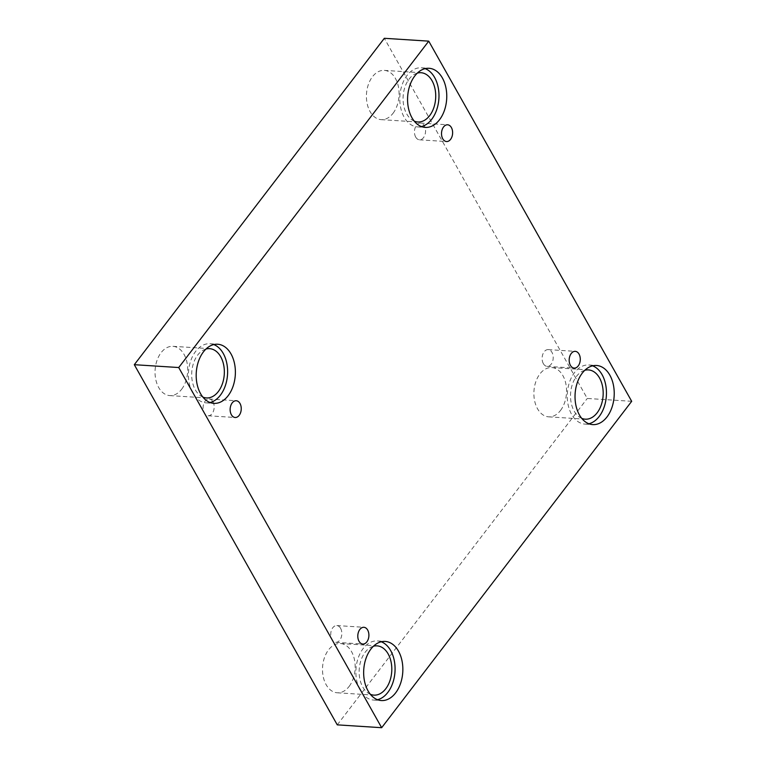 <?xml version="1.0" encoding="UTF-8"?>
<svg xmlns="http://www.w3.org/2000/svg" width="766" height="766" viewBox="0 0 766 766"><rect width="100%" height="100%" fill="white"/><g stroke="black" fill="none" stroke-linecap="round" stroke-linejoin="round"><path stroke-width="0.57" stroke-dasharray="3.83 2.87" d="M631.691 401.307L587.273 398.464L384.331 38.3M212.938 401.757A8.397 5.544 -86.3 0 1 213.523 410.949A8.397 5.544 -86.3 0 1 208.093 415.766A8.397 5.544 -86.3 0 1 204.321 413.018A8.397 5.544 -86.3 0 1 203.737 403.835A8.397 5.544 -86.3 0 1 209.166 399.009A8.397 5.544 -86.3 0 1 212.938 401.757M340.592 628.312A8.397 5.544 -86.3 0 1 341.176 637.494A8.397 5.544 -86.3 0 1 335.747 642.32A8.397 5.544 -86.3 0 1 331.975 639.572A8.397 5.544 -86.3 0 1 331.391 630.38A8.397 5.544 -86.3 0 1 336.82 625.563A8.397 5.544 -86.3 0 1 340.592 628.312M337.26 724.856L587.273 398.464M349.133 686.422A24.684 16.297 93.7 0 0 354.476 659.765A24.684 16.297 93.7 0 0 340.41 643.517A24.684 16.297 93.7 0 0 328.537 649.884A24.684 16.297 93.7 0 0 323.195 676.541A24.684 16.297 93.7 0 0 337.26 692.79A24.684 16.297 93.7 0 0 349.133 686.422M181.666 389.224A24.684 16.297 93.7 0 0 187.009 362.567A24.684 16.297 93.7 0 0 172.953 346.328A24.684 16.297 93.7 0 0 161.08 352.686A24.684 16.297 93.7 0 0 155.737 379.342A24.684 16.297 93.7 0 0 169.803 395.591A24.684 16.297 93.7 0 0 181.666 389.224M393.044 113.282A24.684 16.297 93.7 0 0 398.387 86.625A24.684 16.297 93.7 0 0 384.321 70.376A24.684 16.297 93.7 0 0 372.458 76.734A24.684 16.297 93.7 0 0 367.106 103.391A24.684 16.297 93.7 0 0 381.171 119.64A24.684 16.297 93.7 0 0 393.044 113.282M560.501 410.471A24.684 16.297 93.7 0 0 565.854 383.814A24.684 16.297 93.7 0 0 551.788 367.565A24.684 16.297 93.7 0 0 539.915 373.932A24.684 16.297 93.7 0 0 534.572 400.589A24.684 16.297 93.7 0 0 548.638 416.838A24.684 16.297 93.7 0 0 560.501 410.471M581.72 418.341A24.684 16.297 -86.3 0 1 570.785 400.302A24.684 16.297 -86.3 0 1 576.559 376.278A24.684 16.297 -86.3 0 1 584.793 370.294M592.597 365.822A29.625 19.552 93.7 0 0 588.748 364.98A29.625 19.552 93.7 0 0 569.588 381.985A29.625 19.552 93.7 0 0 571.637 414.416A29.625 19.552 93.7 0 0 584.965 424.105A29.625 19.552 93.7 0 0 588.891 423.761M414.262 121.143A24.684 16.297 -86.3 0 1 403.328 103.104A24.684 16.297 -86.3 0 1 409.101 79.08A24.684 16.297 -86.3 0 1 417.336 73.096M425.13 68.634A29.625 19.552 93.7 0 0 421.281 67.791A29.625 19.552 93.7 0 0 402.121 84.796A29.625 19.552 93.7 0 0 404.17 117.217A29.625 19.552 93.7 0 0 417.499 126.907A29.625 19.552 93.7 0 0 421.424 126.572M202.885 397.094A24.684 16.297 -86.3 0 1 191.95 379.055A24.684 16.297 -86.3 0 1 197.724 355.031A24.684 16.297 -86.3 0 1 205.958 349.047M213.752 344.576A29.625 19.552 93.7 0 0 209.903 343.743A29.625 19.552 93.7 0 0 190.744 360.738A29.625 19.552 93.7 0 0 192.802 393.169A29.625 19.552 93.7 0 0 206.131 402.859A29.625 19.552 93.7 0 0 210.056 402.514M370.351 694.293A24.684 16.297 -86.3 0 1 359.407 676.254A24.684 16.297 -86.3 0 1 365.181 652.23A24.684 16.297 -86.3 0 1 373.415 646.245M381.219 641.774A29.625 19.552 93.7 0 0 377.37 640.931A29.625 19.552 93.7 0 0 358.21 657.937A29.625 19.552 93.7 0 0 360.259 690.367A29.625 19.552 93.7 0 0 373.588 700.057A29.625 19.552 93.7 0 0 377.514 699.712M415.689 137.066A8.397 5.544 -86.3 0 1 415.115 127.884A8.397 5.544 -86.3 0 1 420.544 123.067A8.397 5.544 -86.3 0 1 424.316 125.806A8.397 5.544 -86.3 0 1 424.9 134.998A8.397 5.544 -86.3 0 1 419.471 139.814A8.397 5.544 -86.3 0 1 415.689 137.066M543.343 363.62A8.397 5.544 -86.3 0 1 542.768 354.428A8.397 5.544 -86.3 0 1 548.197 349.612A8.397 5.544 -86.3 0 1 551.97 352.36A8.397 5.544 -86.3 0 1 552.554 361.552A8.397 5.544 -86.3 0 1 547.125 366.368A8.397 5.544 -86.3 0 1 543.343 363.62M208.093 415.766L235.162 417.499M209.166 399.009L236.225 400.742M548.638 416.838L585.281 419.184M551.788 367.565L588.432 369.911M584.965 424.105L592.74 424.603M588.748 364.98L596.513 365.478M381.171 119.64L417.815 121.986M384.321 70.376L420.965 72.713M417.499 126.907L425.274 127.405M421.281 67.791L429.056 68.289M169.803 395.591L206.447 397.937M172.953 346.328L209.597 348.664M206.131 402.859L213.896 403.356M209.903 343.743L217.678 344.24M337.26 692.79L373.904 695.126M340.41 643.517L377.054 645.862M373.588 700.057L381.363 700.555M377.37 640.931L385.145 641.429M419.471 139.814L446.53 141.547M420.544 123.067L447.603 124.791M547.125 366.368L574.184 368.092M548.197 349.612L575.256 351.345M335.747 642.32L362.816 644.043M336.82 625.563L363.888 627.297"/><path stroke-width="1.15" d="M428.74 41.144L384.331 38.3L134.309 364.693L337.26 724.856L381.669 727.7L631.691 401.307L428.74 41.144L178.727 367.536L134.309 364.693M231.38 414.751A8.397 5.544 -86.3 0 1 230.796 405.559A8.397 5.544 -86.3 0 1 236.225 400.742A8.397 5.544 -86.3 0 1 241.223 409.475A8.397 5.544 -86.3 0 1 235.162 417.499A8.397 5.544 -86.3 0 1 231.38 414.751M178.727 367.536L381.669 727.7M359.034 641.295A8.397 5.544 -86.3 0 1 358.459 632.113A8.397 5.544 -86.3 0 1 363.888 627.297A8.397 5.544 -86.3 0 1 368.877 636.019A8.397 5.544 -86.3 0 1 362.816 644.043A8.397 5.544 -86.3 0 1 359.034 641.295M570.411 365.353A8.397 5.544 -86.3 0 1 569.827 356.161A8.397 5.544 -86.3 0 1 575.256 351.345A8.397 5.544 -86.3 0 1 580.255 360.077A8.397 5.544 -86.3 0 1 574.184 368.092A8.397 5.544 -86.3 0 1 570.411 365.353M442.758 138.799A8.397 5.544 -86.3 0 1 442.174 129.607A8.397 5.544 -86.3 0 1 447.603 124.791A8.397 5.544 -86.3 0 1 452.601 133.523A8.397 5.544 -86.3 0 1 446.53 141.547A8.397 5.544 -86.3 0 1 442.758 138.799M368.034 690.865A29.625 19.552 -86.3 0 1 365.985 658.434A29.625 19.552 -86.3 0 1 385.145 641.429A29.625 19.552 -86.3 0 1 402.763 672.242A29.625 19.552 -86.3 0 1 381.363 700.555A29.625 19.552 -86.3 0 1 368.034 690.865M200.568 393.667A29.625 19.552 -86.3 0 1 198.518 361.236A29.625 19.552 -86.3 0 1 217.678 344.24A29.625 19.552 -86.3 0 1 235.296 375.043A29.625 19.552 -86.3 0 1 213.896 403.356A29.625 19.552 -86.3 0 1 200.568 393.667M411.945 117.715A29.625 19.552 -86.3 0 1 409.896 85.285A29.625 19.552 -86.3 0 1 429.056 68.289A29.625 19.552 -86.3 0 1 446.674 99.092A29.625 19.552 -86.3 0 1 425.274 127.405A29.625 19.552 -86.3 0 1 411.945 117.715M579.412 414.913A29.625 19.552 -86.3 0 1 577.353 382.483A29.625 19.552 -86.3 0 1 596.513 365.478A29.625 19.552 -86.3 0 1 614.14 396.29A29.625 19.552 -86.3 0 1 592.74 424.603A29.625 19.552 -86.3 0 1 579.412 414.913M584.793 370.294A24.684 16.297 -86.3 0 1 588.432 369.911A24.684 16.297 -86.3 0 1 603.11 395.582A24.684 16.297 -86.3 0 1 585.281 419.184A24.684 16.297 -86.3 0 1 581.72 418.341M588.891 423.761A29.625 19.552 93.7 0 0 606.366 395.792A29.625 19.552 93.7 0 0 592.597 365.822M417.336 73.096A24.684 16.297 -86.3 0 1 420.965 72.713A24.684 16.297 -86.3 0 1 435.653 98.393A24.684 16.297 -86.3 0 1 417.815 121.986A24.684 16.297 -86.3 0 1 414.262 121.143M421.424 126.572A29.625 19.552 93.7 0 0 438.899 98.594A29.625 19.552 93.7 0 0 425.13 68.634M205.958 349.047A24.684 16.297 -86.3 0 1 209.597 348.664A24.684 16.297 -86.3 0 1 224.275 374.344A24.684 16.297 -86.3 0 1 206.447 397.937A24.684 16.297 -86.3 0 1 202.885 397.094M210.056 402.514A29.625 19.552 93.7 0 0 227.531 374.545A29.625 19.552 93.7 0 0 213.752 344.576M373.415 646.245A24.684 16.297 -86.3 0 1 377.054 645.862A24.684 16.297 -86.3 0 1 391.732 671.533A24.684 16.297 -86.3 0 1 373.904 695.126A24.684 16.297 -86.3 0 1 370.351 694.293M377.514 699.712A29.625 19.552 93.7 0 0 394.988 671.744A29.625 19.552 93.7 0 0 381.219 641.774"/></g></svg>
